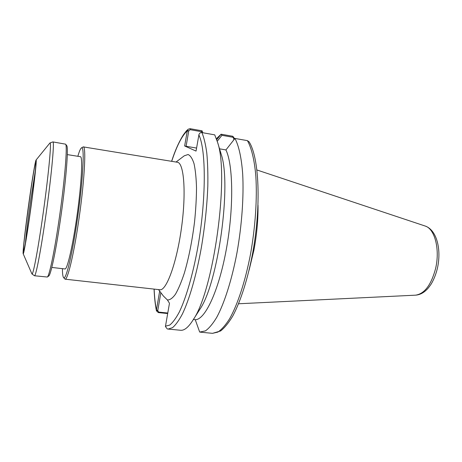 <?xml version="1.0" encoding="UTF-8"?>
<svg xmlns="http://www.w3.org/2000/svg" width="462" height="462" viewBox="0 0 462 462"><rect width="100%" height="100%" fill="white"/><g stroke="black" fill="none" stroke-linecap="round" stroke-linejoin="round"><path stroke-width="0.69" d="M83.224 146.876L177.362 162.254C183.974 162.682 186.388 192.463 181.497 227.772C176.686 263.092 166.332 291.118 159.852 289.743L65.05 279.169C67.435 280.163 73.163 257.299 77.997 225.404C84.251 185.043 86.585 145.692 83.224 146.876L81.347 148.036M158.512 289.593L163.398 296.021L167.394 299.942C169.843 300.121 172.528 298.221 175.45 294.242C178.442 289.056 181.41 281.982 184.361 273.036C188.767 257.992 192.157 240.985 194.537 222.008C195.784 209.788 196.442 198.383 196.512 187.791C196.229 178.009 195.403 169.97 194.034 163.681C192.4 158.558 190.413 155.503 188.069 154.522L184.274 155.804L176.034 162.041M202.743 132.727L202.09 130.821L190.113 128.696L188.19 129.216L187.329 130.509L184.644 145.963L196.044 151.086L198.96 134.54C199.567 133.073 200.554 132.421 201.923 132.582C203.979 137.555 205.602 144.375 206.791 153.037C207.686 162.688 208.027 173.735 207.813 186.186C207.04 206.029 204.862 226.617 201.288 247.955C196.298 275.566 189.368 299.388 182.421 313.941C178.961 320.449 175.652 325.034 172.482 327.691L168.093 329.065L167.25 328.932L165.431 326.536L169.473 303.245L167.394 299.942M167.77 313.017L158.709 312.087L157.744 310.73L156.393 310.262L159.667 291.112M63.554 277.552L65.05 279.169M29.839 214.593C33.46 189.258 36.342 163.906 35.765 163.098C34.702 158.339 21.419 255.053 23.724 250.756C24.671 248.29 26.709 236.238 29.839 214.593M25.422 243C26.369 232.733 28.107 218.572 30.648 200.525L35.308 171.021M29.366 199.578C25.733 225.046 22.58 252.2 23.164 253.719C23.574 255.879 27.275 234.113 30.983 207.097C34.696 180.082 37 158.125 36.024 160.095C35.233 161.244 32.276 178.967 29.366 199.578M36.076 160.025L49.925 142.983C51.9 140.361 48.117 179.516 42.146 220.357C37.468 252.743 32.969 275.722 31.936 273.943L23.198 253.794M31.965 273.96L34.477 275.762C35.736 276.64 40.356 253.361 45.045 221.027C51.057 180.105 54.811 140.471 52.859 141.915L49.96 142.972M52.859 141.915L65.61 144.167C67.671 145.594 64.42 184.078 58.605 222.828C54.123 253.164 49.29 275.831 47.361 277.033L34.477 275.762M48.753 275.964L48.845 275.895C50.785 274.676 55.567 252.448 59.962 222.759C65.662 184.852 68.803 147.141 66.736 145.663L66.661 145.565M77.859 156.289C79.181 151.657 80.301 148.937 81.231 148.117C85.118 143.18 83.021 182.888 76.513 224.959C71.437 258.564 65.489 281.381 63.467 277.437C62.792 276.397 62.445 273.475 62.422 268.665M51.808 267.434L65.003 268.959C67.29 269.762 73.077 244.502 77.327 213.461C81.601 182.426 82.842 156.543 80.423 156.699L67.308 154.608M157.744 310.73L160.857 292.677M201.923 132.582L214.738 134.864L217.579 142.348C229.441 175.912 213.681 290.638 193.208 319.756C188.594 327.165 184.39 330.665 180.596 330.266L168.093 329.065M219.542 148.822L225.935 149.919M234.956 138.438C238.779 145.64 241.499 157.756 242.689 173.972C243.896 196.448 241.869 225.208 237 252.633C231.872 279.805 224.393 303.211 216.666 317.463C212.803 323.839 209.055 328.309 205.428 330.884L199.682 332.068L195.247 319.681C204.839 320.108 218.514 291.649 226.161 250.19C233.864 208.789 233.275 164.963 225.924 149.936L234.956 138.438L247.413 140.633L249.087 141.846M217.256 141.233L221.927 135.314L232.963 137.272L233.893 138.785L234.609 138.877M233.893 138.785L233.657 140.09M187.329 130.509L188.767 130.81L190.205 129.689L201.53 131.699L202.09 130.821M184.644 145.963L186.099 146.281L188.767 130.81M234.719 138.739L232.819 136.284L221.096 134.211L216.765 139.709M221.927 135.314L221.142 134.211M201.53 131.699L201.819 132.565M156.393 310.262L156.445 310.857L158.374 312.589L167.677 313.542M216.412 138.71L221.096 134.211M195.247 319.681L193.382 319.496M220.617 152.345L221.194 154.262C231.705 184.511 218.18 282.969 199.902 309.263L198.827 310.949M258.021 205.174C258.206 219.502 256.843 234.488 253.921 250.121L249.099 270.166M186.099 146.281L196.569 148.065M198.868 134.91C206.243 149.954 206.283 200.283 197.62 248.406C192.7 275.271 185.943 298.29 179.233 312.185C175.895 318.382 172.707 322.69 169.669 325.109L165.465 326.189M157.802 310.406L156.427 309.933C155.255 304.071 154.493 297.13 154.141 289.108M171.691 161.33C176.715 146.021 181.901 135.863 187.243 130.856L188.704 131.156M234.361 139.195L233.83 139.126M232.963 137.272L232.819 136.284M190.205 129.689L190.113 128.696M158.709 312.087L158.374 312.589M247.413 140.633C251.49 147.84 254.452 159.933 255.827 176.086C257.276 198.481 255.37 227.102 250.468 254.366C245.287 281.387 237.612 304.637 229.591 318.792C225.577 325.115 221.668 329.545 217.868 332.091L212.526 333.339L220.645 330.948C224.717 327.714 228.736 322.765 232.715 316.106C240.667 301.351 248.007 278.268 252.858 252.085C261.273 205.324 259.199 157.328 249.012 141.724M256.953 169.987L425.433 226.12C434.898 229.106 440.153 249.705 435.562 268.659C431.15 285.002 424.486 293.838 415.575 295.166L238.577 303.765M66.736 145.663L65.61 144.167M48.845 275.895L47.361 277.033M156.445 310.857C155.209 304.701 154.418 297.447 154.065 289.102M171.616 161.319C174.954 150.843 178.846 142.053 183.293 134.962C187.838 128.794 186.44 131.11 188.115 129.279M200.341 332.166L212.526 333.339M221.194 154.262L217.579 142.348M199.902 309.263L193.208 319.756M425.075 225.993C437.121 230.036 441.58 250.115 437.352 268.532C435.909 274.393 433.83 279.591 431.121 284.118C427.494 289.345 427.24 289.125 425.242 291.043C422.291 293.532 419.069 294.906 415.575 295.166"/></g></svg>
